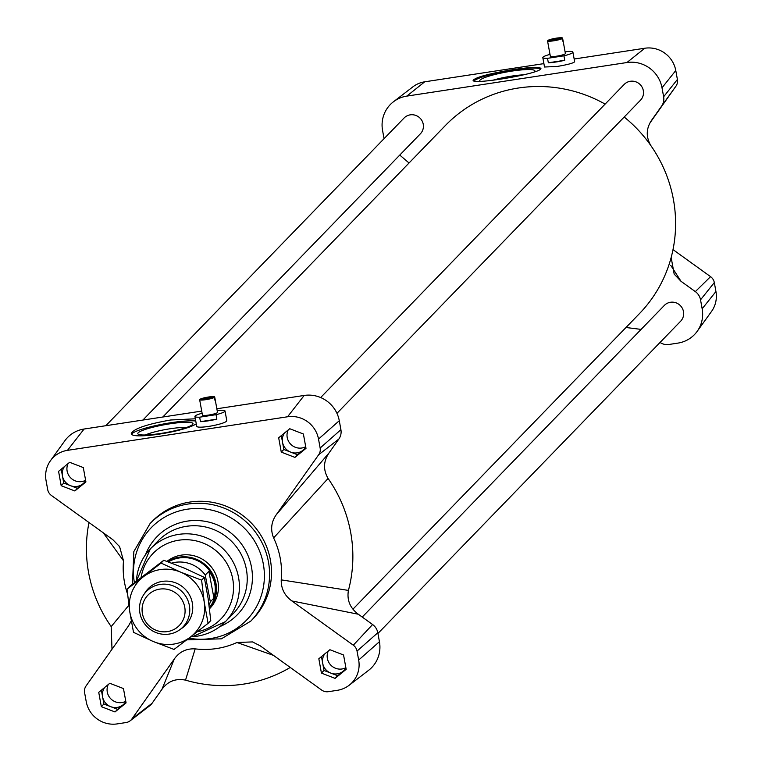 <?xml version="1.0" encoding="UTF-8"?>
<svg xmlns="http://www.w3.org/2000/svg" width="762" height="762" viewBox="0 0 762 762"><rect width="100%" height="100%" fill="white"/><g stroke="black" fill="none" stroke-linecap="round" stroke-linejoin="round"><path stroke-width="1.14" d="M200.168 399.183L214.703 396.964A7.649 1.086 -10.3 0 0 208.455 397.021A7.649 1.086 -10.3 0 0 200.168 399.183L200.244 399.621M214.56 399.536L215.151 399.45A7.649 1.086 -10.3 0 0 215.151 399.45A7.649 1.086 -10.3 0 1 215.046 399.688A7.649 1.086 -10.3 0 1 214.646 399.974L214.189 397.488L199.654 399.707L200.101 402.193A7.649 1.086 -10.3 0 0 200.101 402.193L202.454 415.1A7.649 1.086 -10.3 0 0 209.436 414.938A7.649 1.086 -10.3 0 0 217.399 412.604A7.649 1.086 -10.3 0 0 217.503 412.366L214.703 396.964M199.654 399.707A7.649 1.086 -10.3 0 0 205.902 399.659A7.649 1.086 -10.3 0 0 214.189 397.488M202.111 413.242A15.297 2.181 -10.3 0 0 194.929 416.471A15.297 2.181 -10.3 0 0 199.644 417.185L216.046 414.68A15.297 2.181 -10.3 0 0 225.028 410.994A15.297 2.181 -10.3 0 0 220.313 410.28L217.208 410.756M199.644 417.185L200.454 421.653L216.856 419.148L216.046 414.68M225.028 410.994L226.743 420.405C228.086 423.682 196.567 429.625 196.672 426.082L194.929 416.471M200.454 421.653A15.297 2.181 -10.3 0 0 216.856 419.148M562.585 38.1A7.649 1.086 -10.3 0 0 556.336 38.157A7.649 1.086 -10.3 0 0 548.049 40.319L562.585 38.1L563.032 40.586A7.649 1.086 -10.3 0 0 563.032 40.586A7.649 1.086 -10.3 0 1 562.928 40.824A7.649 1.086 -10.3 0 1 562.527 41.11L562.07 38.624L547.535 40.843A7.649 1.086 -10.3 0 0 553.784 40.796A7.649 1.086 -10.3 0 0 562.07 38.624M547.535 40.843L547.983 43.329A7.649 1.086 -10.3 0 0 547.983 43.329L550.335 56.236A7.649 1.086 -10.3 0 0 557.317 56.074A7.649 1.086 -10.3 0 0 565.28 53.74A7.649 1.086 -10.3 0 0 565.385 53.502L563.042 40.586L562.442 40.672M549.993 54.378A15.297 2.181 -10.3 0 0 542.811 57.607A15.297 2.181 -10.3 0 0 547.526 58.322L563.928 55.817A15.297 2.181 -10.3 0 0 572.91 52.13A15.297 2.181 -10.3 0 0 568.195 51.416L565.09 51.892M547.526 58.322L548.335 62.789L564.737 60.284L563.928 55.817M572.91 52.13L574.653 61.741C573.453 63.132 567.547 64.713 556.936 66.494L544.516 67.008L542.811 57.607M548.335 62.789A15.297 2.181 -10.3 0 0 564.737 60.284M320.659 397.545L624.183 84.43A11.344 11.011 44.1 0 1 639.994 84.42A11.344 11.011 44.1 0 1 640.48 100.222L336.947 413.337M362.236 617.058L664.34 305.419A11.344 11.011 44.1 0 1 680.161 305.41A11.344 11.011 44.1 0 1 680.637 321.212L377.942 633.46M105.804 425.71L404.089 118.005A11.344 11.011 44.1 0 1 419.9 117.996A11.344 11.011 44.1 0 1 420.386 133.798L142.894 420.053M624.183 117.034A135.131 131.178 44.1 0 1 650.815 145.542A135.131 131.178 44.1 0 1 671.16 257.489A135.131 131.178 44.1 0 1 639.394 313.668L352.958 609.143M162.792 417.024L445.341 125.549A135.131 131.178 44.1 0 1 605.114 104.099M291.875 600.951L358.302 614.229C350.072 608.086 346.777 600.142 348.425 590.407A135.131 131.178 -135.9 0 0 328.079 478.46C323.078 469.744 323.383 461.258 328.993 452.99L276.215 514.798C271.215 522.008 270.339 529.714 273.606 537.915A80.315 77.962 44.1 0 1 281.226 579.863C281.035 588.588 284.588 595.617 291.875 600.951L353.301 645.195A9.144 8.877 44.1 0 1 357.045 651.091L358.673 660.044A26.994 26.203 44.1 0 1 349.11 685.295A26.994 26.203 44.1 0 1 337.271 690.324L328.355 691.686A9.144 8.877 44.1 0 1 321.612 690.039L260.175 645.795L252.498 641.918L236.953 642.499A80.315 77.962 44.1 0 1 195.177 648.872C186.433 648.424 179.499 651.758 174.374 658.882L131.893 718.976A9.144 8.877 44.1 0 1 126.101 722.538L117.177 723.9A26.994 26.203 44.1 0 1 86.22 701.611L84.601 692.658A9.144 8.877 44.1 0 1 86.049 685.962L128.616 625.735L131.274 620.897M174.365 658.882L161.973 689.286C167.878 681.247 175.736 678.19 185.528 680.133A135.131 131.178 -135.9 0 0 290.246 667.445M89.002 522.532A135.131 131.178 -135.9 0 0 111.185 626.593L111.995 649.262M127.502 593.865A80.315 77.962 44.1 0 1 123.511 560.813L119.596 546.63L112.871 539.715L51.435 495.481A9.144 8.877 44.1 0 1 47.692 489.575L46.063 480.622A26.994 26.203 44.1 0 1 50.483 460.686A26.994 26.203 44.1 0 1 67.466 450.352L287.56 416.776A26.994 26.203 44.1 0 1 318.516 439.064L320.145 448.018A9.144 8.877 44.1 0 1 318.687 454.714L276.215 514.798M50.483 460.686L64.846 440.75A30.594 29.699 44.1 0 1 84.096 429.025L201.72 411.08M161.973 689.286L152.086 703.269A12.744 12.373 44.1 0 1 149.59 705.86L130.112 720.833M358.302 614.229L372.589 624.526A12.744 12.373 44.1 0 1 377.809 632.746L379.438 641.699A30.594 29.699 44.1 0 1 368.598 670.322L349.11 685.295M216.846 408.775L304.19 395.449A30.594 29.699 44.1 0 1 339.281 420.719L340.909 429.673A12.744 12.373 44.1 0 1 338.88 439.007L328.993 452.99M318.83 658.759L329.889 649.71L343.557 654.987L346.167 669.322L335.099 678.38L321.431 673.094L318.83 658.759M85.906 481.917L74.847 490.966L61.179 485.689L58.579 471.354L69.637 462.296L83.306 467.573L85.906 481.917M306 448.342L294.942 457.39L281.273 452.114L278.673 437.779L289.731 428.72L303.4 434.007L306 448.342M109.795 683.276L123.463 688.562L126.073 702.897L115.005 711.956L101.336 706.669L98.736 692.334L109.795 683.276M132.483 584.216L133.845 551.564L150.104 523.513L152.029 521.532A70.114 68.066 44.1 0 1 189.957 502.053A70.114 68.066 44.1 0 1 261.271 535.943A70.114 68.066 44.1 0 1 252.717 619.144L250.793 621.116L221.361 638.832L186.738 639.851M166.973 561.413A31.871 30.937 44.1 0 1 181.385 555.127A31.871 30.937 44.1 0 1 214.627 571.995A31.871 30.937 44.1 0 1 209.902 608.352L209.512 608.762M384.058 138.674L382.562 130.426A30.594 29.699 44.1 0 1 393.402 101.813L412.89 86.839A26.994 26.203 44.1 0 1 424.729 81.81L543.906 63.627M574.157 59.017L644.823 48.235A26.994 26.203 44.1 0 1 675.78 70.523L677.399 79.477A9.144 8.877 44.1 0 1 675.951 86.173L650.005 122.873M672.998 249.603L710.565 276.654A9.144 8.877 44.1 0 1 714.308 282.55L715.937 291.513A26.994 26.203 44.1 0 1 711.518 311.448L697.154 331.384A30.594 29.699 44.1 0 1 677.904 343.11L668.988 344.472A12.744 12.373 44.1 0 1 660.025 342.471M393.402 101.813A30.594 29.699 44.1 0 1 406.822 96.107L626.916 62.532A30.594 29.699 44.1 0 1 662.007 87.801L663.635 96.755A12.744 12.373 44.1 0 1 661.606 106.089L651.624 120.215M671.16 257.489L674.179 274.12L681.028 281.311L695.325 291.608A12.744 12.373 44.1 0 1 700.535 299.828L702.164 308.791A30.594 29.699 44.1 0 1 697.154 331.384M641.099 329.394L625.973 327.498M651.52 120.358L651.72 120.072C646.109 128.33 645.805 136.817 650.815 145.542M409.042 162.992L399.764 155.067M512.997 69.628C530.038 67.17 539.353 66.78 540.944 68.466L540.42 69.304C535.219 74.581 472.135 84.915 473.126 80.324C475.831 77.191 489.118 73.628 512.997 69.628M473.983 80.953A34.423 4.905 169.7 0 1 507.34 70.923A34.423 4.905 169.7 0 1 540.649 69.104M196.263 423.824C184.175 432.016 130.721 439.96 131.293 433.483C133.702 428.711 146.818 424.215 170.659 419.995L195.348 418.795M131.674 434.159A34.423 4.905 169.7 0 1 159.239 424.815A34.423 4.905 169.7 0 1 195.748 421.015M294.942 457.39L297.504 454.752L283.835 449.475L282.531 442.303A12.744 12.373 44.1 0 1 284.578 432.93M281.273 452.114L283.835 449.475M74.847 490.966L77.41 488.328L63.741 483.051L62.436 475.879A12.744 12.373 44.1 0 1 64.494 466.506M61.179 485.689L63.741 483.051M125.835 701.592A12.744 12.373 44.1 0 1 102.594 696.868A12.744 12.373 44.1 0 1 104.651 687.495M125.987 702.421L117.567 709.317L103.899 704.031L101.384 690.172M115.005 711.956L117.567 709.317M101.336 706.669L103.899 704.031M305.772 447.037A12.744 12.373 44.1 0 1 282.531 442.303L281.311 435.607M305.914 447.865L297.504 454.752M85.677 480.612A12.744 12.373 44.1 0 1 62.436 475.879L61.217 469.182M85.82 481.441L77.41 488.328M345.929 668.026A12.744 12.373 44.1 0 1 322.688 663.292A12.744 12.373 44.1 0 1 324.745 653.92M346.081 668.846L337.661 675.742L323.993 670.455L321.469 656.596M335.099 678.38L337.661 675.742M321.431 673.094L323.993 670.455M125.778 701.278A12.744 12.373 44.1 0 1 108.223 684.562M305.714 446.723A12.744 12.373 44.1 0 1 288.16 430.006M85.62 480.298A12.744 12.373 44.1 0 1 68.066 463.582M345.872 667.702A12.744 12.373 44.1 0 1 328.317 650.996M145.38 434.988A23.708 3.381 169.7 0 1 165.564 429.52A23.708 3.381 169.7 0 1 186.376 427.53M138.198 432.778A28.051 4.001 -10.3 0 0 138.189 434.159A28.051 4.001 -10.3 0 0 166.116 432.559A28.051 4.001 -10.3 0 0 192.805 424.234A28.051 4.001 -10.3 0 0 169.374 423.901A28.051 4.001 -10.3 0 0 138.198 432.778M492.623 80.315A23.708 3.381 169.7 0 1 523.78 74.809M534.343 71.933A28.051 4.001 -10.3 0 0 534.724 71.523A28.051 4.001 -10.3 0 0 511.292 71.19A28.051 4.001 -10.3 0 0 480.108 80.067A28.051 4.001 -10.3 0 0 479.974 81.353M273.606 537.915L328.079 478.46M348.425 590.407L281.226 579.863M236.953 642.499L273.482 655.377M185.528 680.133L195.177 648.872M128.845 605.295L111.185 626.593M103.327 532.848L123.511 560.813M142.446 613.734A21.812 21.174 44.1 0 1 170.669 590.293A21.812 21.174 44.1 0 1 177.613 627.05A21.812 21.174 44.1 0 1 142.446 613.734M139.941 613.2A25.498 24.746 -135.9 0 0 157.601 633.146A25.498 24.746 -135.9 0 0 182.947 627.002A25.498 24.746 -135.9 0 0 181.87 591.483A25.498 24.746 -135.9 0 0 146.333 591.512A25.498 24.746 -135.9 0 0 139.941 613.2M208.893 571.319C215.075 579.158 216.751 588.073 213.941 598.056L210.322 601.799L205.264 575.053L208.893 571.319L213.941 598.056M210.322 601.799A31.232 30.318 44.1 0 1 209.083 605.361M168.383 561.918A31.232 30.318 44.1 0 1 207.578 568.242A31.232 30.318 44.1 0 1 209.379 607.733M171.602 563.099A31.232 30.318 44.1 0 1 205.264 575.053M167.545 561.613A31.871 30.937 44.1 0 1 208.255 567.68A31.871 30.937 44.1 0 1 209.493 608.648M144.428 593.731A26.137 25.365 44.1 0 1 184.642 588.626A26.137 25.365 44.1 0 1 180.785 628.974M174.031 649.434L153.2 641.48A38.243 37.128 -135.9 0 0 190.49 636.984L174.031 649.434M133.512 632.336L129.702 611.334A38.243 37.128 -135.9 0 0 153.2 641.48L133.512 632.336M129.702 611.334L127.025 589.15L143.485 576.691A38.243 37.128 -135.9 0 0 129.702 611.334M143.485 576.691L161.077 563.061L180.765 572.195A38.243 37.128 -135.9 0 0 143.485 576.691M180.765 572.195L201.606 580.158L204.273 602.342A38.243 37.128 -135.9 0 0 180.765 572.195M204.273 602.342L208.083 623.345L190.49 636.984A38.243 37.128 -135.9 0 0 204.273 602.342M208.083 623.345L210.779 620.563L208.112 598.38L204.302 577.377L184.604 568.242L163.773 560.28L129.721 586.369L127.025 589.15M163.773 560.28L161.077 563.061M204.302 577.377L201.606 580.158M84.096 429.025L67.466 450.352M152.086 703.269L131.893 718.976M379.438 641.699L358.673 660.044M377.809 632.746L357.045 651.091M372.589 624.526L353.301 645.195M338.88 439.007L318.687 454.714M340.909 429.673L320.145 448.018M339.281 420.719L318.516 439.064M304.19 395.449L287.56 416.776M150.104 523.513A70.114 68.066 44.1 0 1 188.043 504.034A70.114 68.066 44.1 0 1 261.175 541.134A70.114 68.066 44.1 0 1 250.793 621.116M134.388 582.73A66.38 64.437 44.1 0 1 187.195 509.226A66.38 64.437 44.1 0 1 264.385 574.929A66.38 64.437 44.1 0 1 188.938 638.165M145.542 554.679A56.007 54.359 44.1 0 1 187.3 521.122A56.007 54.359 44.1 0 1 249.946 560.889A56.007 54.359 44.1 0 1 219.789 626.65M136.408 581.158A52.273 50.74 44.1 0 1 150.343 548.907L158.172 540.839A52.273 50.74 44.1 0 1 186.452 526.313A52.273 50.74 44.1 0 1 240.973 553.974A52.273 50.74 44.1 0 1 233.229 613.601L225.4 621.668A52.273 50.74 44.1 0 1 190.786 636.756M136.341 581.216L150.343 548.907A52.273 50.74 44.1 0 1 178.622 534.391A52.273 50.74 44.1 0 1 233.143 562.042A52.273 50.74 44.1 0 1 225.4 621.668L192.519 636.746L190.681 636.832M141.094 577.529A47.168 45.787 44.1 0 1 178.67 540.229A47.168 45.787 44.1 0 1 232.591 578.244A47.168 45.787 44.1 0 1 197.244 631.774M406.822 96.107L424.729 81.81M702.164 308.791L715.937 291.513M700.535 299.828L714.308 282.55M695.325 291.608L710.565 276.654M663.635 96.755L677.399 79.477M661.606 106.089L675.951 86.173M662.007 87.801L675.78 70.523M626.916 62.532L644.823 48.235M681.028 281.311L670.798 265.414M253.194 642.147L252.489 641.928M119.186 546.049L119.586 546.64"/></g></svg>
